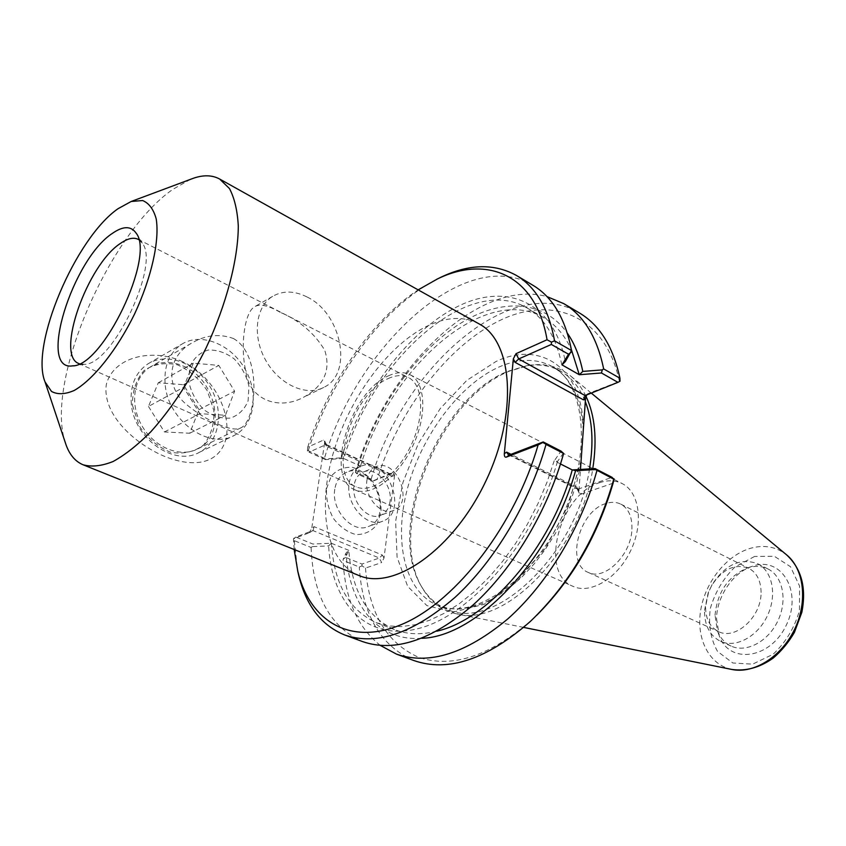<?xml version="1.0" encoding="UTF-8"?>
<svg xmlns="http://www.w3.org/2000/svg" width="846" height="846" viewBox="0 0 846 846"><rect width="100%" height="100%" fill="white"/><g stroke="black" fill="none" stroke-linecap="round" stroke-linejoin="round"><path stroke-width="0.63" stroke-dasharray="4.23 3.17" d="M307.214 297.062C341.985 313.644 353.374 373.826 323.743 387.415C306.379 396.753 279.402 384.719 265.824 360.512C252.034 336.433 255.492 306.569 272.634 296.343C283.019 290.432 294.545 290.675 307.214 297.062M280.142 312.269C268.235 305.406 259.733 303.566 254.635 306.749C244.568 311.952 239.883 346.109 245.975 372.103C249.507 399.788 278.842 410.87 303.841 397.123C324.081 385.702 331.04 370.083 324.737 350.276C314.585 333.313 299.727 320.645 280.142 312.269M233.433 338.516C263.085 355.193 255.862 421.16 241.173 427.685C233.411 433.078 206.509 421.34 185.845 403.965C165.626 386.908 167.159 356.779 191.249 343.349C205.25 335.005 219.315 333.387 233.433 338.516M183.91 366.339C217.401 380.309 226.971 435.447 197.731 448.877C180.568 458.035 154.702 447.862 142.149 426.141C129.375 404.536 133.425 377.03 150.302 366.974C160.529 361.147 171.727 360.935 183.91 366.339M182.905 361.845C156.764 348.996 115.574 354.199 106.638 383.249L106.236 385.046C102.377 415.523 136.375 444.52 164.092 456.174C192.264 467.817 219.516 465.205 226.231 437.879L226.548 436.155C230.345 406.863 209.903 374.048 182.905 361.845M138.649 239.598L142.265 243.162C160.444 264.481 112.423 365.07 84.41 364.33L79.365 363.769M388.081 378.617C395.78 375.032 402.569 374.672 408.438 377.538C423.412 384.761 424.988 416.444 410.849 445.8C396.901 475.262 371.278 493.948 356.24 486.852C326.641 475.896 351.513 393.697 388.081 378.617M388.451 375.836C396.594 372.039 403.775 371.648 409.972 374.683C425.718 382.307 427.399 415.65 412.499 446.593C397.8 477.63 370.812 497.289 354.992 489.834C323.796 478.297 349.948 391.804 388.451 375.836M599.306 482.759C607.692 479.925 615.296 480.19 622.148 483.574C639.491 492.086 643.912 523.251 630.64 550.746C617.601 578.357 590.582 594.505 573.059 586.373C538.691 573.292 559.439 494.35 599.306 482.759M631.92 529.131C632.258 516.758 628.536 508.425 620.774 504.121C616.311 501.953 611.351 501.763 605.895 503.529C579.224 510.868 565.318 563.616 588.171 572.393C604.393 581.191 631.328 555.018 631.92 529.131M190.54 179.32L173.092 189.208C109.335 232.724 45.018 381.409 65.11 442.003M563.468 453.033L557.493 461.525L554.352 460.71L561.025 451.098M560.507 463.968L554.352 460.71M613.086 483.193L581.043 494.18L579.351 493.366L577.215 487.307L577.035 488.766L578.431 488.999L612.081 477.334M436.864 631.169C421.319 634.976 407.36 634.521 394.966 629.784C367.164 617.358 351.788 590.878 348.827 550.355L345.538 557.355L361.961 564.049L379.304 558.032L312.872 530.527L295.814 537.083L312.851 544.031L331.294 543.227L328.618 545.913L312.333 546.622L312.851 544.031M421.752 638.296C377.644 641.712 349.208 604.678 346.035 553.051L348.711 550.397M360.385 466.199L358.239 465.512L355.383 472.332L371.172 479.079L373.414 480.74L393.263 472.28L394.606 475.166L392.523 476.467L391.116 474.257L390.143 474.225L373.097 481.099L357.171 473.919L360.502 466.146L343.624 458.458C373.615 359.18 468.42 273.121 527.005 307.944C544.591 318.212 556.192 337.205 561.818 364.922M343.624 458.458L325.488 459.632L325.477 458.828L341.382 457.834L343.518 458.511M341.382 457.834C362.691 392.618 408.481 331.368 457.094 306.76C505.453 282.204 553.231 300.637 565.34 361.57M557.493 461.525C534.323 541.271 472.65 613.826 420.229 628.06C367.587 642.812 331.928 604.435 328.618 545.913M331.294 543.227L348.827 550.355M554.193 460.774L546.992 482.273L538.045 503.486L527.523 524.002L515.626 543.439L502.577 561.437L488.639 577.67L474.077 591.862L459.177 603.801L444.192 613.329L429.398 620.33L415.037 624.75L401.332 626.6L388.483 625.913L376.671 622.804C349.134 610.452 334.043 583.92 331.41 543.185M345.538 557.355L343.222 559.174L346.035 553.051M361.961 564.049L362.003 565.847L359.296 567.032L343.053 560.443L343.222 559.174M325.488 459.632L308.98 452.187L325.773 444.721L390.143 474.225L393.263 472.28M392.523 476.467L326.196 446.117L324.589 443.04L324.399 440.512L323.373 440.132L307.743 447.143L307.426 450.96L308.98 452.187M307.426 450.96L308.251 450.664L325.477 458.828M355.383 472.332L357.171 473.919M355.436 471.973C385.427 370.04 477.768 277.763 546.939 296.576M358.239 465.512C376.607 408.978 413.578 355.341 455.455 326.619C497.194 298.236 542.392 297.877 567.402 333.261M326.196 446.117L326.609 444.742L325.773 444.721L323.373 440.132M314.109 526.667L313.073 530.431L309.361 532.737L311.762 528.137L314.109 526.667L382.413 555.092L379.304 558.032L381.662 562.548L365.483 568.1L362.003 565.847M394.606 475.166L383.989 558.117L381.662 562.548M295.814 537.083L293.467 538.839L309.361 532.737M586.68 394.945L588.139 393.58L620.002 381.229M334.805 489.21C330.945 510.011 352.602 533.9 368.232 526.572C395.241 517.276 371.849 459.875 346.141 472.47C339.976 475.389 336.19 480.972 334.805 489.21M326.535 488.65L331.336 476.012C337.046 469.752 344.068 466.855 352.401 467.32C360.798 469.932 368.084 475.357 374.27 483.584C379.167 492.901 381.419 502.524 381.038 512.475L376.597 525.049C371.172 531.5 364.277 534.672 355.912 534.556C347.357 532.208 339.849 526.825 333.377 518.408C328.28 508.795 325.996 498.876 326.535 488.65M349.155 483.352C350.519 475.04 354.284 469.414 360.459 466.484C386.178 453.868 409.792 511.872 382.762 521.168C367.132 528.507 345.348 504.322 349.155 483.352M324.589 443.04L311.762 528.137M366.921 480.306C367.978 473.654 370.96 469.17 375.878 466.855C396.129 456.967 414.889 503.053 393.633 510.424C381.282 516.282 363.992 496.993 366.921 480.306M390.038 501.53C389.001 508.414 385.871 513.014 380.637 515.32C368.274 521.168 351.079 502.09 354.051 485.53C355.119 478.921 358.112 474.469 363.029 472.163C375.539 465.924 392.819 484.917 390.038 501.53M294.165 549.509L293.467 538.839M312.333 546.622L311.095 547.489L294.271 540.657L293.858 538.13M294.271 540.657L297.612 570.542M307.743 447.143C328.481 382.847 371.161 320.846 418.136 289.871M479.1 323.902C463.714 315.907 446.138 316.764 426.363 326.493C386.59 346.405 348.214 400.052 332.721 454.968C317.176 509.81 326.45 562.104 358.958 575.513M578.95 490.765L580.472 469.403M365.483 568.1C369.057 613.202 386.664 642.897 418.305 657.162C452.102 668.805 490.204 656.147 532.631 619.187L536.787 615.211M619.335 380.975C605.25 315.378 552.417 294.947 500.113 320.338C447.534 345.76 399.005 410.035 377.379 478.699M589.503 468.896C576.708 555.018 492.88 632.829 446.762 609.088C436.282 604.753 427.907 597.297 421.636 586.701C385.184 529.11 437.467 399.746 507.05 371.574L527.206 365.609C539.388 363.833 550.45 365.652 560.412 371.066C571.314 377.168 579.616 387.331 585.305 401.543M436.663 279.328C382.604 307.035 331.262 377.475 308.251 450.664M413.652 660.462C380.425 645.794 362.3 614.651 359.296 567.032M380.362 645.456C357.509 627.362 345.073 599.031 343.053 560.443M311.095 547.489C313.052 595.796 330.226 627.161 362.617 641.606M532.79 285.197C465.617 244.875 357.731 345.231 324.526 458.014M371.172 479.079C402.759 368.359 510.794 271.672 579.542 313.031M586.003 396.33C581.868 387.796 576.634 380.922 570.289 375.719C558.646 366.477 545.014 362.997 529.395 365.25L509.006 371.288C438.64 399.767 385.871 530.336 422.736 588.626C430.794 602.193 442.077 610.601 456.586 613.858C504.671 627.88 581.065 550.164 592.76 468.716M761.072 592.443C760.914 580.747 756.81 572.689 748.773 568.269C734.91 563.33 722.579 569.02 711.803 585.347L708.578 592.105L705.596 606.487C705.522 618.722 709.836 627.087 718.529 631.602C735.364 640.559 761.527 616.893 761.072 592.443M704.538 610.4L708.176 592.835L712.12 584.586C725.36 564.536 740.536 557.588 757.667 563.732C772.525 570.997 777.294 595.288 767.28 615.994C757.477 636.795 735.586 648.353 720.602 641.363C709.805 635.811 704.443 625.49 704.538 610.4M716.541 618.532L719.216 635.684C729.062 664.618 770.41 659.394 786.325 625.088C803.002 591.132 781.07 555.695 752.38 566.238C733.196 572.245 716.869 596.229 716.541 618.532M715.018 615.254C717.323 592.105 728.12 576.348 747.42 567.952C754.844 565.562 761.717 565.9 768.02 568.988C782.91 576.263 787.753 600.448 777.802 621.017C768.062 641.68 746.204 653.123 731.187 646.122C724.832 643.15 720.242 638.021 717.44 630.746L715.018 615.254M360.502 466.146C389.985 367.545 484.832 282.638 543.936 317.779C555.41 324.441 564.546 335.016 571.346 349.493M131.352 404.303C129.755 385.871 135.328 372.356 148.082 363.78C167.466 351.693 196.991 363.505 210.559 387.574C224.454 411.452 219.505 442.109 199.349 452.324C174.752 466.781 134.493 439.296 131.352 404.303M132.515 405.435L139.167 425.845C147.521 438.344 158.001 447.153 170.606 452.272C183.307 454.408 194.337 451.954 203.675 444.901C211.014 435.574 214.408 424.153 213.869 410.638L207.46 391.106C199.624 379.05 189.62 370.305 177.459 364.848C164.949 362.141 153.782 364.066 143.947 370.633C136.016 379.769 132.198 391.37 132.515 405.435M165.256 385.512C168.671 421.435 209.565 449.998 234.279 435.415C254.54 425.126 259.288 393.781 245.097 369.184C231.254 344.396 201.369 331.97 181.879 344.142C169.052 352.793 163.511 366.582 165.256 385.512M148.473 406.45L164.452 431.946L189.737 433.237L198.979 409.686L183.497 384.708L158.287 382.773L148.473 406.45L183.571 387.341L193.311 363.146L218.786 365.409L234.596 391.18L225.448 415.249L199.899 413.662L183.571 387.341M188.732 381.609L189.853 366.762C193.692 358.175 199.804 352.592 208.179 350.033C217.211 349.705 225.924 352.687 234.331 358.99C241.734 366.847 246.609 375.973 248.978 386.347L248.1 400.845C244.579 409.411 238.72 415.153 230.535 418.072C221.525 418.781 212.663 416.01 203.949 409.76C196.209 401.755 191.143 392.375 188.732 381.609M164.452 431.946L199.899 413.662M158.287 382.773L193.311 363.146M183.497 384.708L218.786 365.409M198.979 409.686L234.596 391.18M189.737 433.237L225.448 415.249M509.757 454.81L578.431 488.999L581.043 494.18M382.413 555.092L383.989 558.117M577.215 487.307L511.026 454.323M588.139 393.58L585.115 395.579M581.117 460.33L568.248 505.369L545.681 547.796L516.367 582.133L484.219 604.287L453.223 612.123L426.881 605.609L407.677 586.384L397.091 557.197L395.611 521.369L402.96 482.389L418.273 443.738L440.153 408.703L466.802 380.372L495.978 361.517C539.833 340.43 581.985 366.73 583.433 427.801M583.243 430.667C581.329 398.72 570.923 377.295 552.036 366.403C536.279 358.165 518.535 358.397 498.802 367.101C459.05 384.993 421.572 435.753 407.486 488.438C393.348 541.049 404.483 591.777 437.858 605.514L448.221 608.369L459.494 608.961L471.497 607.195L483.997 603.061L496.761 596.567L509.514 587.811L522.014 576.93L533.963 564.123L545.099 549.646L555.177 533.784L563.975 516.885L571.283 499.33L576.951 481.501L580.874 463.788M754.537 556.478L735.015 566.926C723.33 578.389 715.092 592.232 710.312 608.464C708.229 624.824 710.629 639.132 717.503 651.367L732.773 662.989L752.644 664.152L773.159 654.222C785.765 642.4 794.521 627.838 799.459 610.526L799.565 586.035L790.46 566.683L774.312 556.256L754.537 556.478M731.769 669.44C708.895 664.723 695.898 638.413 700.721 610.051C705.395 581.688 726.883 554.891 750.91 548.176C764.393 544.57 776.268 546.77 786.516 554.775M272.634 296.343L254.625 306.738M323.743 387.415L303.841 397.123M191.238 343.339L150.302 366.974M241.173 427.685L197.731 448.877M142.265 243.162L136.343 233.528M84.41 364.33L73.19 365.789M78.837 363.558L356.24 486.852M138.162 239.323L408.438 377.538M354.992 489.834L573.059 586.373M409.972 374.683L622.148 483.574M326.471 444.615L391.116 474.257M326.609 444.742L324.399 440.512M309.562 532.631L313.073 530.431M579.351 493.366L577.035 488.766M508.34 454.725L577.321 489.041M584.798 395.738L587.822 393.75M360.459 466.484L346.141 472.47M382.762 521.168L368.232 526.572M375.878 466.855L363.029 472.163M393.633 510.424L380.637 515.32M446.762 609.088L437.858 605.514C471.137 620.742 530.632 583.306 561.564 517.763C593.088 452.515 584.798 382.709 552.036 366.403L560.412 371.066M532.631 619.187L530.357 621.44M421.636 586.701L422.736 588.626M527.206 365.609L529.395 365.25M588.171 572.393L718.529 631.602M620.774 504.121L748.773 568.269M708.578 592.105L708.176 592.835M711.803 585.347L712.12 584.586M717.44 630.746L719.216 635.684M747.42 567.952L752.38 566.238M720.602 641.363L731.187 646.122M757.667 563.732L768.02 568.988M591.28 393.094L570.289 375.719M523.685 627.415L456.586 613.858M527.005 307.944L543.936 317.779M376.671 622.804L394.966 629.784M199.349 452.324L234.279 435.415M148.082 363.78L181.879 344.142"/><path stroke-width="1.27" d="M79.365 363.769L78.837 363.558C55.17 355.394 87.318 264.544 120.555 243.341C127.619 238.435 133.488 237.092 138.162 239.323L138.649 239.598M112.37 233.39C122.998 225.977 130.855 225.808 135.952 232.893C155.738 255.862 102.757 366.826 72.449 365.884C37.414 371.394 72.407 259.299 112.37 233.39M118.091 208.676C75.601 237.927 29.811 345.517 45.05 381.948L51.49 391.423C57.56 394.733 65.142 394.405 74.247 390.45C93.377 379.558 116.949 350.011 134.609 313.908C151.582 277.477 159.746 240.571 156.193 218.839C153.538 209.279 149.023 203.167 142.636 200.534L131.225 201.475L118.091 208.676M65.11 442.003L66.136 445.091C69.763 455.011 75.431 461.578 83.13 464.803C91.738 467.151 101.721 466.051 113.1 461.504C125.102 454.905 137.697 444.975 150.895 431.693C171.199 409.009 189.589 381.112 206.054 348.023C226.506 304.232 238.212 259.088 238.297 225.988C237.419 210.506 234.479 198.038 229.478 188.573L219.6 179.003C212.251 175.048 203.579 174.773 193.586 178.189L190.54 179.32M543.206 441.94L561.025 451.098L563.626 453.456L546.019 444.414L543.206 441.94L509.757 454.81L508.34 454.725L506.648 452.134L504.322 453.678C504.216 456.269 504.872 457.422 506.289 457.136L538.13 444.911L543.1 442.331M572.414 469.868L575.576 470.693L595.647 469.562L613.773 479.196L612.081 477.334L595.055 468.578L572.256 469.921L560.507 463.968M595.647 469.562L595.055 468.578M572.256 469.921C550.598 548.102 488.354 619.822 436.864 631.169M575.576 470.693C551.032 559.322 476.51 636.922 421.752 638.296M571.219 352.137L568.554 354.241L561.977 364.859L565.34 361.57L571.536 350.551L554.564 340.832L551.455 342.133L547.055 339.754L516.049 353.67L513.342 358.82L515.119 362.352L518.704 358.958L551.338 344.449L568.554 354.241M561.977 364.859L579.288 374.725L601.443 372.97L617.929 382.35L585.115 395.579L518.704 358.958L516.049 353.67M601.443 372.97L602.289 369.882L582.799 371.415L579.436 374.662M617.929 382.35L620.002 381.229L619.928 378.236L603.653 368.919L602.289 369.882M546.939 296.576L563.806 303.661C583.856 315.621 597.139 337.374 603.653 368.919M567.402 333.261C574.54 343.539 579.669 356.261 582.799 371.415M614.069 478.783L613.086 483.193C597.773 535.476 572.34 579.478 536.787 615.211M515.119 362.352L583.497 399.862L585.115 395.579M580.472 469.403L585.527 398.519L586.68 394.945M551.338 344.449L551.455 342.133M538.13 444.911C515.256 524.298 457.337 599.687 404.356 623.28C351.196 647.19 310.006 621.884 297.803 571.325L294.165 549.509M297.612 570.542L298.775 575.671C306.157 605.715 321.48 625.49 344.745 634.997C376.502 645.921 413.292 633.347 455.106 597.287C494.572 561.099 529.596 502.63 546.019 444.414M504.322 453.678L513.342 358.82M418.136 289.871L437.393 278.979C487.19 254.593 535.983 274.876 547.055 339.754M83.13 464.803L358.958 575.513C393.866 590.825 453.35 549.604 485.636 481.511C518.291 413.599 512.951 341.414 479.1 323.902L219.6 179.003M585.305 401.543C592.433 420.124 593.829 442.574 589.503 468.896M554.564 340.832C548.694 308.906 535.983 287.111 516.42 275.447C494.402 263.339 469.393 263.857 441.39 277.002L436.663 279.328M613.773 479.196C597.382 536.343 569.57 583.761 530.357 621.44C486.958 659.499 448.063 672.517 413.652 660.462L396.467 654.117L380.362 645.456M596.927 470.545C581.392 527.365 547.087 584.057 507.801 618.891C466.125 653.577 429.017 665.326 396.467 654.117M344.745 634.997L362.617 641.606C394.648 652.626 431.555 640.348 473.337 604.763C512.75 569.041 547.521 511.196 563.626 453.456M571.536 350.551C565.445 318.741 552.533 296.957 532.79 285.197L516.42 275.447M563.806 303.661L579.542 313.031C599.751 325.086 613.213 346.818 619.928 378.236M592.76 468.716C597.297 439.687 595.045 415.555 586.003 396.33M571.346 349.493L579.288 374.725M511.026 454.323L506.648 452.134M506.289 457.136L509.757 454.81M583.497 399.862L585.527 398.519M580.874 463.788L583.243 430.667M731.769 669.44C745.918 671.417 759.74 667.631 773.212 658.072C781.535 650.912 788.609 642.336 794.426 632.364L801.828 612.335C806.598 587.833 801.49 568.649 786.516 554.775C803.996 568.85 808.025 601.39 794.711 629.086C781.545 656.856 753.712 674.177 731.769 669.44L523.685 627.415M136.343 233.528L135.952 232.893M73.19 365.789L72.449 365.884M45.05 381.948L66.136 445.091M131.225 201.475L193.586 178.189M297.803 571.325L298.775 575.671M437.393 278.979L441.39 277.002M786.516 554.775L591.28 393.094"/></g></svg>
